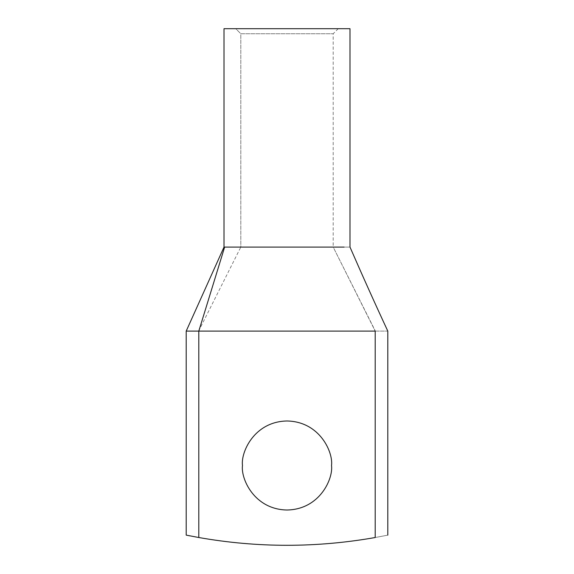 <?xml version="1.0" encoding="UTF-8"?>
<svg xmlns="http://www.w3.org/2000/svg" width="574" height="574" viewBox="0 0 574 574"><rect width="100%" height="100%" fill="white"/><g stroke="black" fill="none" stroke-linecap="round" stroke-linejoin="round"><path stroke-width="0.43" stroke-dasharray="2.87 2.15" d="M189.894 535.858L198.798 537.522C257.597 547.883 316.403 547.883 375.202 537.522C391.425 534.459 391.425 534.459 375.202 537.522C391.425 534.459 391.425 534.459 375.202 537.522L375.202 331.098L198.798 331.098L375.202 331.098L375.202 537.522C316.403 547.883 257.597 547.883 198.798 537.522L198.798 331.098L186.198 331.098L198.798 331.098L198.798 537.522L186.349 535.147M242.479 465.5C240.693 478.522 254.045 509.411 287 510.021C319.955 509.411 333.307 478.522 331.521 465.5C333.307 452.477 319.955 421.589 287 420.979C254.045 421.589 240.693 452.477 242.479 465.5C240.693 452.477 254.045 421.589 287 420.979C319.955 421.589 333.307 452.477 331.521 465.5C333.307 478.522 319.955 509.411 287 510.021C254.045 509.411 240.693 478.522 242.479 465.5M375.202 331.098C391.446 331.098 391.446 331.098 375.202 331.098C391.446 331.098 391.446 331.098 375.202 331.098L198.798 331.098L375.202 331.098L198.798 331.098L375.202 331.098L333.2 247.1L240.8 247.1L240.8 33.737L333.2 33.737L240.8 33.737L240.8 247.1L333.2 247.1L375.202 331.098M224.635 247.1L349.997 247.1L224.635 247.1M344.163 247.1L224.004 247.1M224.004 28.7L349.997 28.7L224.004 28.7M235.763 28.7L338.237 28.7L235.763 28.7L338.237 28.7L235.763 28.7L240.8 33.737L333.2 33.737L240.8 33.737L235.763 28.7M338.237 28.7L333.2 33.737L333.2 247.1L240.8 247.1L333.2 247.1L375.367 331.098M198.633 331.098L240.8 247.1"/><path stroke-width="0.86" d="M186.198 535.119L186.198 331.098L186.198 535.119L198.798 537.522C257.597 547.883 316.403 547.883 375.202 537.522L375.202 331.098L198.798 331.098L198.798 537.522L198.798 331.098L186.198 331.098L375.202 331.098C391.446 331.098 391.446 331.098 375.202 331.098L375.202 537.522C391.425 534.459 391.425 534.459 375.202 537.522C316.403 547.883 257.597 547.883 198.798 537.522L186.198 535.119M242.479 465.5C240.693 452.477 254.045 421.589 287 420.979C319.955 421.589 333.307 452.477 331.521 465.5C333.307 478.522 319.955 509.411 287 510.021C254.045 509.411 240.693 478.522 242.479 465.5C240.693 478.522 254.045 509.411 287 510.021C319.955 509.411 333.307 478.522 331.521 465.5C333.307 452.477 319.955 421.589 287 420.979C254.045 421.589 240.693 452.477 242.479 465.5M375.202 331.098C391.446 331.098 391.446 331.098 375.202 331.098M198.798 331.098L224.635 247.1L198.798 331.098M186.198 331.098L224.004 247.1L224.004 28.7L224.004 247.1L344.163 247.1M349.997 28.7L224.004 28.7L349.997 28.7L349.997 247.1C363.033 276.991 375.64 304.988 387.802 331.098L387.802 535.119M186.349 535.147L187.117 535.305M187.354 535.348L189.894 535.858"/></g></svg>
